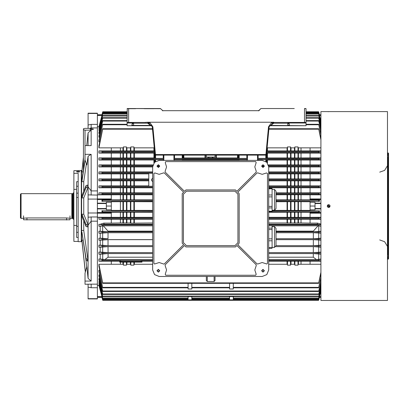 <?xml version="1.0" encoding="UTF-8"?>
<svg xmlns="http://www.w3.org/2000/svg" width="409" height="409" viewBox="0 0 409 409"><rect width="100%" height="100%" fill="white"/><g stroke="black" fill="none" stroke-linecap="round" stroke-linejoin="round"><path stroke-width="0.61" d="M73.237 219.204L73.237 192.89L73.237 219.204L73.855 219.204M71.841 218.432L72.127 218.355L72.127 193.738L71.841 193.667L71.841 218.432L66.58 217.956L26.953 217.956L21.069 218.432L21.069 193.667L20.45 194.285L20.45 217.813L21.069 218.432M160.41 108.682L127.26 108.528L160.41 108.528L162.833 110.696L258.549 110.696L260.973 108.528L294.281 108.528M304.495 122.46L304.495 108.682L305.891 108.528L304.495 108.528L306.044 108.682L306.044 122.46L275.865 122.46M146.555 122.46L127.102 122.46L127.26 108.528M127.102 125.711L152.076 125.711L127.102 125.711L127.102 122.46M306.044 122.46L306.044 125.711L269.306 125.711L270.784 125.711L270.784 125.399L306.044 125.711M150.599 125.711L150.599 125.399L151.887 125.21M258.549 110.696L219.204 110.696M196.453 110.696L197.69 110.696M260.973 108.528L294.127 108.528M69.985 219.791L23.548 219.791L69.985 219.791L69.985 215.829M328.647 300.462L387.466 300.472L387.466 111.621L320.907 111.621L320.907 300.472L328.381 300.462M387.931 210.226L388.238 210.226L388.238 256.668L387.931 256.668L387.931 259.142L388.238 259.142L388.238 256.668L388.55 256.668L388.55 258.831L388.55 208.217L388.55 210.226L388.238 210.226L388.238 203.57L387.931 203.57L387.931 157.133L387.466 157.133M387.466 254.96L387.931 254.96L387.931 203.57M387.931 152.956L387.931 155.43L388.238 155.43L388.238 152.956L387.931 152.956M388.55 208.217L388.238 208.524L388.55 208.217L388.238 208.524L388.55 208.217L388.55 203.881L388.238 203.57L388.238 155.43L388.55 155.43L388.55 153.263L388.55 203.881L388.55 201.867L387.931 201.867M78.191 237.419L76.641 237.419L76.641 181.673L78.191 181.673M76.641 225.395L73.855 225.395L73.855 189.341L76.641 189.341M73.855 173.334L78.191 173.334L78.191 241.653L81.284 241.653L81.284 170.446L73.855 170.691L73.855 189.341M97.383 218.288L97.383 221.172L91.171 221.172L91.171 216.995L97.383 216.995L97.383 285.441L98.932 285.441L98.932 285.139L102.746 299.674L98.932 285.431M97.383 285.692L97.383 287.726L91.171 287.726L91.171 284.163L97.383 284.163L97.383 285.692M88.093 128.385L88.093 113.17L97.383 113.17L97.383 127.935L91.171 127.935L91.171 128.385L85 128.385L83.451 128.733L83.451 169.699L83.451 157.726L81.902 171.954L83.451 157.163L82.004 170.446L81.596 170.446L81.596 241.653L81.284 241.341M86.084 258.585L81.902 231.98L86.084 260.119L86.084 258.585L87.623 259.567L87.623 261.1L88.088 261.1L83.763 230.446L83.763 220.88M85.358 271.924L81.902 240.139L85.317 272.082L82.004 241.653L81.596 241.653M83.763 191.218L83.763 181.652L86.411 163.804M88.088 187.225L88.088 185.134L87.623 185.134L87.623 187.225L88.088 187.225L83.763 197.884L83.763 214.214L88.088 224.873L88.088 226.964L86.084 226.606L86.084 224.51L81.902 214.214L81.902 216.305L86.084 226.606M85 159.285L81.902 180.118L81.902 181.652L83.763 181.652M91.171 195.103L91.171 190.926L97.383 190.926L97.383 195.103L88.093 194.878L88.093 186.954M88.093 194.878L88.093 217.22L91.171 216.995M87.623 187.225L86.084 187.583L86.084 185.492L81.902 195.793L81.902 197.884L83.763 197.884M88.093 186.928L91.171 190.926L91.171 154.336L85 154.336L85 145.578L91.171 145.578L91.171 130.149L88.088 132.828L88.088 145.578M91.171 284.163L85 284.27L85 281.065L91.171 281.065L91.171 221.172L88.093 225.165L88.093 217.22M88.093 199.081L97.383 199.081L97.383 216.995M88.093 298.662L97.383 298.662L97.383 298.923L88.093 298.923L88.093 284.27M233.294 296.551L233.294 299.853L229.577 299.853L229.577 296.551L229.577 298.023L191.806 298.023L191.806 296.551L191.806 299.853L188.094 299.853L188.094 296.551L188.094 298.023L102.649 298.023L98.932 283.657L102.649 298.023M233.288 283.35L233.294 289.02L229.577 289.02L229.582 283.35M191.801 283.35L191.806 289.02L188.094 289.02L188.099 283.35M152.644 201.248L101.918 201.34L111.314 201.34L111.314 202.271L106.36 202.271L106.36 209.827L111.314 209.827L111.314 210.758L101.918 210.758L101.918 211.867L152.644 211.775M152.644 222.941L130.819 223.181L130.405 222.941L130.405 219.234M130.405 217.332L130.405 212.261M130.405 210.364L130.405 201.729M130.405 222.941L126.897 222.941L126.897 219.234M126.897 217.332L126.897 212.261M126.897 210.364L126.897 201.729M130.405 199.837L130.405 194.766M130.405 192.864L130.405 187.803M130.405 185.885L130.405 180.839M130.405 178.912L130.405 173.891M130.405 171.923L130.405 166.944M130.405 164.929L130.405 160.001M130.405 157.925L130.405 153.073M130.405 150.911L130.405 147.833M126.897 199.837L126.897 194.766M126.897 192.864L126.897 187.803M126.897 185.885L126.897 180.839M126.897 178.912L126.897 173.891M126.897 171.923L126.897 166.944M126.897 164.929L126.897 160.001M126.897 157.925L126.897 153.073M126.897 150.911L126.897 147.833M126.897 222.941L122.971 222.941L122.971 219.234M122.971 217.332L122.971 212.261M122.971 210.364L122.971 201.729M122.971 222.941L120.384 222.941L120.384 219.234M120.384 217.332L120.384 212.261M120.384 210.364L120.384 201.729M122.971 199.837L122.971 194.766M122.971 192.864L122.971 187.803M122.971 185.885L122.971 180.839M122.971 178.912L122.971 173.891M122.971 171.923L122.971 166.944M122.971 164.929L122.971 160.001M122.971 157.925L122.971 153.073M122.971 150.911L122.971 147.833M120.384 199.837L120.384 194.766M120.384 192.864L120.384 187.803M120.384 185.885L120.384 180.839M120.384 178.912L120.384 173.891M120.384 171.923L120.384 166.944M120.384 164.929L120.384 160.001M120.384 157.925L120.384 153.073M120.384 150.911L120.384 147.833M111.314 202.271L111.314 209.827M111.314 212.261L123.39 212.24L123.39 217.353L97.383 217.261M120.384 222.941L111.314 223.084L111.314 219.234L98.932 219.234L98.932 217.332L111.314 217.332M154.571 150.941L111.314 150.911L111.314 147.833L98.932 147.833L102.685 129.213L152.511 129.213M123.39 157.956L126.483 157.956L126.483 153.043L123.39 153.043L123.39 157.956L111.314 157.925L111.314 153.073L98.932 153.073L98.932 150.911L102.685 151.56L154.628 151.56L102.685 151.56L102.547 152.491L98.932 153.073M123.39 164.955L126.483 164.955L126.483 159.975L123.39 159.975L123.39 164.955L111.314 164.929L111.314 160.001L98.932 160.001L98.932 157.925L111.314 157.925M123.39 171.944L126.483 171.944L126.483 166.918L123.39 166.918L123.39 171.944L111.314 171.923L111.314 166.944L98.932 166.944L98.932 164.929L111.314 164.929M148.774 178.912L111.314 178.912L111.314 173.891L98.932 173.891L98.932 171.923L111.314 171.923M123.39 185.911L126.483 185.911L126.483 180.814L123.39 180.814L123.39 185.911L111.314 185.885L111.314 180.839L98.932 180.839L98.932 178.912L102.608 179.423L102.536 180.354L98.932 180.839M152.644 192.864L111.314 192.864L111.314 187.803L98.932 187.803L102.603 187.317L102.649 186.392L98.932 185.885L98.932 187.803M99.198 126.954L97.383 126.652L97.383 194.837L111.314 194.837L98.932 194.766L98.932 192.864L102.644 193.355L102.608 194.285L98.932 194.766M134.331 222.941L134.331 219.234M134.331 217.332L134.331 212.261M134.331 210.364L134.331 201.729M111.314 210.364L133.912 210.39L133.912 201.709L152.644 201.729M123.39 217.353L133.912 217.353L133.912 212.24L152.644 212.261M133.912 223.181L133.912 219.209L111.314 219.234M134.331 199.837L134.331 194.766M134.331 192.864L134.331 187.803M134.331 185.885L134.331 180.839M134.331 178.912L134.331 173.891M134.331 171.923L134.331 166.944M134.331 164.929L134.331 160.001M134.331 157.925L134.331 153.073M134.331 150.911L134.331 147.833M133.912 150.941L133.912 146.954L130.819 146.954L130.65 147.833L126.652 147.833L126.483 146.954L123.39 146.954L123.221 147.833L111.314 147.833M126.483 157.956L133.912 157.956L133.912 153.043L126.483 153.043M126.483 164.955L133.912 164.955L133.912 159.975L126.483 159.975M126.483 171.944L133.912 171.944L133.912 166.918L126.483 166.918M133.912 178.938L133.912 173.871L111.314 173.891M126.483 185.911L133.912 185.911L133.912 180.814L126.483 180.814M133.912 192.884L133.912 187.782L111.314 187.803M111.314 199.837L133.912 199.858L133.912 194.745L152.644 194.766M130.405 264.265L130.405 262.128M152.644 264.265L134.08 264.265L133.912 265.144L130.819 265.144L130.819 262.128M130.819 210.39L130.819 201.709L133.912 201.709M130.819 199.858L130.819 194.745L133.912 194.745M130.819 192.884L130.819 187.782M130.819 185.911L130.819 180.814M130.819 178.938L130.819 173.871M130.819 171.944L130.819 166.918M130.819 164.955L130.819 159.975M130.819 157.956L130.819 153.043M130.819 150.941L130.819 146.954M126.483 210.39L126.483 201.709L130.819 201.709M126.483 217.353L126.483 212.24L133.912 212.24M126.483 223.181L126.483 219.209M126.483 150.941L126.483 146.954M126.483 178.938L126.483 173.871M126.483 192.884L126.483 187.782M126.483 199.858L126.483 194.745L130.819 194.745M122.971 264.265L122.971 262.128M130.819 265.144L130.65 264.265L126.652 264.265L126.483 265.144L123.39 265.144L123.39 262.128M123.39 210.39L123.39 201.709L126.483 201.709M123.39 199.858L123.39 194.745L126.483 194.745M123.39 192.884L123.39 187.782M123.39 178.938L123.39 173.871M123.39 150.941L123.39 146.954M301.004 264.265L301.004 261.187M320.907 264.265L310.068 264.265L310.068 261.187L268.739 261.187M301.004 210.364L301.004 201.729M301.004 199.837L301.004 194.766M301.004 192.864L301.004 187.803M301.004 185.885L301.004 180.839M301.004 178.912L301.004 173.891M301.004 171.923L301.004 166.944M301.004 164.929L301.004 160.001M301.004 157.925L301.004 153.073M301.004 150.911L301.004 147.833M320.907 208.907L315.022 208.907L315.022 209.827L310.068 209.827L310.068 201.34L319.465 201.34L319.465 200.226L276.014 200.323M320.907 194.837L297.997 194.745L297.997 199.858L310.068 199.837M320.907 192.864L310.068 192.864L310.068 187.803L268.739 187.803M320.907 185.885L310.068 185.885L310.068 180.839L268.739 180.839M320.907 178.912L310.068 178.912L310.068 173.891L268.739 173.891M320.907 171.923L310.068 171.923L310.068 166.944L268.739 166.944M320.907 164.929L310.068 164.929L310.068 160.001L267.205 160.001L266.417 159.975L266.417 159.617L266.417 161.903M320.907 157.925L310.068 157.925L310.068 153.073L266.617 153.043M320.907 150.911L310.068 150.911L310.068 147.833L298.161 147.833L297.997 146.954L294.899 146.954L294.736 147.833L290.733 147.833L290.564 146.954L287.471 146.954L287.302 147.833L267.205 147.833L267.138 147.501M268.739 222.941L301.004 222.941L301.004 219.234M301.004 217.332L301.004 212.261M298.412 222.941L298.412 219.234M298.412 217.332L298.412 212.261M298.412 210.364L298.412 201.729M298.412 199.837L298.412 194.766M298.412 192.864L298.412 187.803M298.412 185.885L298.412 180.839M298.412 178.912L298.412 173.891M298.412 171.923L298.412 166.944M298.412 164.929L298.412 160.001M298.412 157.925L298.412 153.073M298.412 150.911L298.412 147.833M294.485 222.941L294.485 219.234M294.485 217.332L294.485 212.261M294.485 210.364L294.485 201.729M290.978 222.941L290.978 219.234M290.978 217.332L290.978 212.261M290.978 210.364L290.978 201.729M294.485 199.837L294.485 194.766M294.485 192.864L294.485 187.803M294.485 185.885L294.485 180.839M294.485 178.912L294.485 173.891M294.485 171.923L294.485 166.944M294.485 164.929L294.485 160.001M294.485 157.925L294.485 153.073M294.485 150.911L294.485 147.833M290.978 199.837L290.978 194.766M290.978 192.864L290.978 187.803M290.978 185.885L290.978 180.839M290.978 178.912L290.978 173.891M290.978 171.923L290.978 166.944M290.978 164.929L290.978 160.001M290.978 157.925L290.978 153.073M290.978 150.911L290.978 147.833M287.057 222.941L287.057 219.234M287.057 217.332L287.057 212.261M287.057 210.364L287.057 201.729M287.057 199.837L287.057 194.766M287.057 192.864L287.057 187.803M287.057 185.885L287.057 180.839M287.057 178.912L287.057 173.891M287.057 171.923L287.057 166.944M287.057 164.929L287.057 160.001M287.057 157.925L287.057 153.073M287.057 150.911L287.057 147.833M267.45 163.002L267.45 160.001M267.45 157.925L267.45 153.073M267.45 150.911L267.45 147.833M272.077 210.364L297.997 210.39L297.997 201.709L310.068 201.729M268.739 217.332L297.997 217.353L297.997 212.24L310.068 212.261M297.997 223.181L297.997 219.209L268.739 219.234M310.068 150.911L297.997 150.941L297.997 146.954M266.417 154.76L266.417 157.956L297.997 157.956L297.997 153.043M268.437 164.929L297.997 164.955L297.997 159.975M268.739 171.923L297.997 171.944L297.997 166.918M310.068 178.912L297.997 178.938L297.997 173.871M268.739 185.885L297.997 185.911L297.997 180.814M310.068 192.864L297.997 192.884L297.997 187.782M294.485 264.265L294.485 261.187M310.068 264.265L298.161 264.265L297.997 265.144L294.899 265.144L294.899 261.157M294.899 210.39L294.899 201.709L297.997 201.709M276.014 199.837L294.899 199.858L294.899 194.745L297.997 194.745M297.997 192.884L294.899 192.884L294.899 187.782M294.899 185.911L294.899 180.814M297.997 178.938L294.899 178.938L294.899 173.871M294.899 171.944L294.899 166.918M294.899 164.955L294.899 159.975M294.899 157.956L294.899 153.043M297.997 150.941L294.899 150.941L294.899 146.954M290.564 210.39L290.564 201.709L294.899 201.709M290.564 217.353L290.564 212.24L297.997 212.24M290.564 223.181L290.564 219.209M294.899 150.941L290.564 150.941L290.564 146.954M290.564 157.956L290.564 153.043M290.564 164.955L290.564 159.975M290.564 171.944L290.564 166.918M294.899 178.938L290.564 178.938L290.564 173.871M290.564 185.911L290.564 180.814M294.899 192.884L290.564 192.884L290.564 187.782M290.564 199.858L290.564 194.745L294.899 194.745M287.057 264.265L287.057 261.187M294.899 265.144L294.736 264.265L290.733 264.265L290.564 265.144L287.471 265.144L287.471 261.157M287.471 210.39L287.471 201.709L290.564 201.709M287.471 199.858L287.471 194.745L290.564 194.745M290.564 192.884L287.471 192.884L287.471 187.782M287.471 185.911L287.471 180.814M290.564 178.938L287.471 178.938L287.471 173.871M287.471 171.944L287.471 166.918M287.471 164.955L287.471 159.975M287.471 157.956L287.471 153.043M290.564 150.941L287.471 150.941L287.471 146.954M287.471 150.941L267.036 150.941L267.036 148.59M267.036 157.956L267.036 153.043M267.036 162.501L267.036 159.975M212.445 160.384L212.445 160.001M212.445 157.925L212.445 157.25M208.938 160.384L208.938 160.001M208.938 157.925L208.938 157.25M216.371 160.384L216.371 160.001M216.371 157.925L216.371 155.118M182.828 157.956L215.957 157.956L215.957 155.118M215.957 160.384L215.957 159.975L182.828 159.975M183.861 160.384L183.861 160.001M183.861 157.925L183.861 155.118M183.447 157.956L183.447 155.118M183.447 160.384L183.447 159.975M208.524 157.956L208.524 157.076L206.356 157.076L206.356 155.118M208.524 160.384L208.524 159.975M205.016 160.384L205.016 160.001M205.016 157.925L205.016 155.118M237.522 160.384L237.522 160.001M237.522 157.925L237.522 155.118M153.932 163.002L153.932 160.001M153.932 157.925L153.932 153.073M153.932 150.911L153.932 147.833M152.644 186.248L148.774 186.248L148.774 173.385L152.644 173.385L102.582 173.385L102.664 172.46L98.932 171.923M154.346 162.501L154.346 159.975L133.912 159.975M133.912 157.956L154.346 157.956L154.346 153.043L133.912 153.043M154.346 150.941L154.346 148.59M134.331 264.265L134.331 262.128M212.859 160.384L212.859 159.975M212.859 157.956L212.859 157.076L208.524 157.076M205.43 160.384L205.43 159.975M205.43 157.956L205.43 155.118M237.936 160.384L237.936 159.975L215.957 159.975M215.957 157.956L237.936 157.956L237.936 155.118M320.907 217.332L310.068 217.332L320.907 217.261M301.004 222.941L310.068 223.084L310.068 219.234L297.997 219.209M287.471 223.181L287.471 219.209M287.471 217.353L287.471 212.24L290.564 212.24M290.978 264.265L290.978 261.187M290.564 265.144L290.564 261.157M294.899 223.181L294.899 219.209M294.899 217.353L294.899 212.24M298.412 264.265L298.412 261.187M297.997 265.144L297.997 261.157M98.932 282.164L102.69 296.551L98.932 282.164M320.907 285.042L318.647 294.429L102.736 294.429L98.932 279.5L98.932 278.606L99.54 278.606M320.907 281.663L318.652 291.474L102.731 291.474L98.932 276.049L98.932 274.884L99.653 274.884M188.094 287.813L102.725 287.813L98.932 271.694L98.932 270.185L99.76 270.185M318.698 282.885L318.667 283.35L102.715 283.35L98.932 266.239L98.932 264.265L102.685 282.885L318.698 282.885L320.907 272.225M123.39 265.144L123.221 264.265L111.314 264.265L111.314 261.187L98.932 261.187L102.685 260.533L119.673 260.533L102.685 260.533L102.547 259.608L98.932 259.025L98.932 261.187M104.878 259.557L100.225 259.025L100.225 254.168L108.063 253.6L108.073 257.205L104.878 259.557L152.644 259.557M98.932 252.092L98.932 254.168L102.685 253.57L102.557 252.639L98.932 252.092L100.225 252.092L100.225 247.169L98.932 247.169L98.932 245.155L102.572 245.676L102.674 246.601L98.932 247.169M100.225 240.175L108.037 239.669L108.048 245.661L100.225 245.155L100.225 240.175L98.932 240.175L98.932 238.202L102.582 238.708L102.664 239.638L98.932 240.175M100.225 233.181L108.022 232.695L108.032 238.692L100.225 238.202L100.225 233.181L98.932 233.181L102.608 232.67L102.536 231.745L98.932 231.259L98.932 233.181M152.644 225.829L103.313 225.829L108.022 231.146L108.022 231.734L100.225 231.259L100.225 226.208L98.932 226.208L98.932 224.29L102.603 224.776L102.649 225.707L98.932 226.208M123.39 223.181L123.39 219.209M126.897 264.265L126.897 262.128M126.483 265.144L126.483 262.128M130.819 223.181L130.819 219.209M130.819 217.353L130.819 212.24M133.912 265.144L133.912 262.128M120.384 264.265L120.384 262.128M163.247 160.384L163.247 159.592L163.866 159.617L163.866 158.37L163.247 158.39L163.247 155.118M174.546 155.118L174.546 158.39L173.927 158.37L173.927 159.617L174.546 159.592L174.546 160.384M173.927 158.37L173.927 155.118L173.927 158.528L247.455 158.528L247.455 155.118L247.455 160.384L247.455 159.454L173.927 159.454L173.927 160.384L173.927 159.617M318.826 159.454L257.517 159.454L257.517 160.384L257.517 155.118L257.517 158.528L318.703 158.528L318.826 159.454L320.907 159.766M258.135 155.118L258.135 158.39L265.799 158.39L266.417 158.37L266.417 155.118L154.965 155.118L154.965 157.956L154.346 157.956M154.346 159.975L154.965 159.975L154.965 161.903L154.965 159.617L155.584 159.592L155.584 161.448M239.173 155.118L239.173 158.39L238.554 158.37L238.554 155.118L238.554 157.956L237.936 157.956M237.936 159.975L238.554 159.975L238.554 160.384L238.554 159.617L239.173 159.592L239.173 160.384M319.317 114.903L318.769 112.235L306.044 112.235M320.907 297.333L319.444 297.333L318.769 299.858L319.465 297.19L318.754 299.858L102.628 299.858L101.918 297.19L102.613 299.858L101.938 297.333L97.383 297.333M310.068 209.827L310.068 210.758L318.769 210.845L272.077 210.845M310.068 202.271L315.022 202.271L315.022 203.191L320.907 203.191M320.907 199.582L310.068 199.582L310.068 200.226L319.465 200.226M320.907 213.186L310.068 213.186L310.068 211.867L319.465 211.867L319.465 210.758M320.907 203.539L315.022 203.539L315.022 208.554L320.907 208.554M152.465 128.748L102.715 128.748L98.932 145.86L98.932 147.833M98.932 140.405L98.932 141.908L102.725 124.28L98.932 140.405M127.102 120.619L102.731 120.619L98.932 136.049L98.932 137.209L99.653 137.209M127.102 117.664L102.736 117.664L98.932 132.593L98.932 133.487L99.54 133.487M98.932 129.929L102.69 115.548L98.932 129.929M98.932 128.441L102.741 113.61L98.932 128.441L99.315 128.441M127.102 112.235L102.628 112.235L101.918 114.903L102.613 112.235L101.938 114.765L97.383 114.765M101.918 201.34L101.918 200.226L111.314 200.226L111.314 199.582L97.383 199.582M101.918 211.867L111.314 211.867L111.314 217.261M111.314 194.837L111.314 199.582M310.068 199.582L310.068 198.912L320.907 198.912M320.907 245.19L313.335 245.661L276.014 245.645L276.014 228.365L274.562 226.637L272.077 226.637M276.014 245.645L274.562 247.379L274.562 226.637M276.014 244.04L276.014 234.664M268.739 248.248L272.077 248.248L272.077 225.763L268.739 225.763M276.014 193.237L276.014 208.498L276.014 191.218L274.562 189.485L272.077 189.485M276.014 208.498L274.562 210.226L274.562 189.485M268.739 211.254L272.077 211.254L272.077 188.457L268.739 188.457M72.127 193.738L72.582 193.759L72.582 218.34L73.078 218.835M72.255 193.759L72.255 218.34L72.582 218.34M152.271 126.667L152.884 126.775L155.527 155.118L154.914 154.561L152.271 126.667L147.644 122.245L273.739 122.245M306.044 122.991L288.948 122.991L289.327 125.093L287.778 125.399L287.778 123.232L273.739 123.232L273.739 122.46L269.117 126.667L266.469 154.561L265.855 155.118L268.498 126.775L269.117 126.667M287.859 122.46L289.327 124.009L287.778 123.232L287.778 122.46L273.739 122.46L271.111 123.273M150.272 123.273L147.644 122.46L147.644 123.232L133.605 123.232L133.605 125.399L150.599 125.399L147.644 123.232M131.437 125.711L132.056 125.093L132.056 124.009L133.605 122.46L133.605 123.232L132.056 124.009L132.434 122.991L127.102 122.991M135.614 108.682L127.102 108.682M133.605 125.711L133.605 125.399L132.056 125.093M162.613 110.604L160.41 108.528M258.769 110.604L258.549 110.849M260.753 108.62L258.877 110.711M85 281.065L85 273.222L86.82 266.663L88.088 278.381L88.088 156.304L86.82 164.883L85 160.077L85 154.336M89.74 128.385L91.171 127.935L91.171 124.372L97.383 124.372M86.084 224.51L87.623 224.873L87.623 226.964M100.225 224.29L103.758 223.084L104.147 224.173L102.521 224.597L98.932 224.29M320.907 224.326L318.862 224.597L268.739 224.597M320.907 231.289L313.36 231.734L313.36 231.146L318.069 225.829L320.907 226.172M158.37 269.669L157.286 270.753L158.37 271.837L159.454 270.753L158.37 269.669M158.37 165.026L157.286 166.11L158.37 167.194L159.454 166.11L158.37 165.026M263.013 269.669L261.929 270.753L263.013 271.837L264.096 270.753L263.013 269.669M263.013 165.026L261.929 166.11L263.013 167.194L264.096 166.11L263.013 165.026M158.37 269.516L157.133 270.753L158.37 271.99L159.612 270.753L158.37 269.516M158.37 164.873L157.133 166.11L158.37 167.347L159.612 166.11L158.37 164.873M263.013 269.516L261.775 270.753L263.013 271.99L264.25 270.753L263.013 269.516M263.013 164.873L261.775 166.11L263.013 167.347L264.25 166.11L263.013 164.873M158.37 269.357L156.979 270.753L158.37 272.143L159.766 270.753L158.37 269.357M158.37 164.72L156.979 166.11L158.37 167.506L159.766 166.11L158.37 164.72M263.013 269.357L261.617 270.753L263.013 272.143L264.403 270.753L263.013 269.357M263.013 164.72L261.617 166.11L263.013 167.506L264.403 166.11L263.013 164.72M268.739 269.976L266.837 274.577L262.241 276.479L159.147 276.479L154.546 274.577L152.644 269.976L152.644 166.887L154.546 162.286L159.147 160.384L262.241 160.384L266.837 162.286L268.739 166.887L268.739 269.976M256.167 274.265L254.807 269.92L256.238 265.594L256.177 264.792L236.877 245.492L235.461 246.913L185.926 246.913L184.505 245.492L165.205 264.792L165.144 265.594L166.575 269.92L165.216 274.265L165.722 275.242L255.666 275.242L256.167 274.265M154.858 263.907L159.203 262.547L163.891 264.096L164.331 263.917L183.631 244.618L182.209 243.197L182.209 193.667L183.631 192.245L164.331 172.946L163.528 172.884L159.147 174.316L154.858 172.956L153.881 173.462L153.881 263.401L154.5 264.025L154.858 263.907M165.216 162.598L166.575 166.944L165.144 171.269L165.205 172.071L184.505 191.371L185.926 189.95L235.461 189.95L236.877 191.371L256.177 172.071L256.238 171.269L254.807 166.944L256.167 162.598L255.666 161.621L165.722 161.621L165.216 162.598M257.854 263.979L262.179 262.547L266.883 264.025L267.501 263.401L267.501 173.462L266.525 172.956L262.241 174.316L257.854 172.884L257.051 172.946L237.752 192.245L239.173 193.667L239.173 243.197L237.752 244.618L257.051 263.917L257.854 263.979M379.726 239.95L384.624 241.693L387.313 246.146M379.726 172.148L384.624 170.4L387.313 165.947M328.647 207.102L328.647 204.996L328.851 207.082M329.051 207.02L329.388 206.79M327.9 205.303L327.66 206.417M144.285 122.46L147.644 122.245M132.434 122.991L133.605 122.46L135.614 122.46M289.327 125.093L289.945 125.711M269.393 125.466L270.784 125.399L273.739 123.232M151.877 125.185L151.99 125.466M288.948 122.991L287.778 122.46M265.855 155.118L266.469 154.561L154.914 154.561M179.735 110.696L179.423 110.696M224.935 110.696L220.446 110.696M319.465 114.903L318.637 111.769L306.044 111.769L306.044 108.682M119.673 261.653L120.604 261.387L119.673 261.423L119.673 260.492L120.604 260.461L141.964 260.492L141.964 261.423L141.033 261.387L141.964 261.653L120.604 261.622L119.673 261.653L119.673 262.097L141.033 262.128L141.964 262.097L141.964 261.653M120.604 261.622L141.033 261.387L120.604 261.387L120.604 260.461M123.232 261.872L122.306 261.872L123.232 261.872M139.331 261.872L138.4 261.872L139.331 261.872M129.474 262.036L128.728 262.036L129.474 262.036M131.995 262.036L131.335 262.036L131.995 262.067M133.482 262.041L133.901 262.051L133.482 262.041M134.852 262.036L135.425 262.036L134.852 262.041M135.604 262.036L136.284 262.036L135.604 262.041M134.034 262.036L134.709 262.036L134.034 262.041M132.567 262.036L132.997 262.067L132.567 262.036M130.808 262.036L130.364 262.051L130.808 262.041M126.759 262.036L126.013 262.036L126.759 262.036M23.548 219.791L23.548 215.829M327.522 300.467L327.251 300.472M327.343 111.626L328.095 111.631M328.376 111.631L329.153 111.631M330.037 206.049L327.251 206.049L330.032 206.177M327.277 206.32L327.358 206.581M327.66 207.031L327.87 207.205M328.11 207.337L328.371 207.414M328.647 207.44L329.173 207.337M329.419 207.205L329.628 207.036M329.802 206.821L329.93 206.581M330.022 205.824L329.93 205.512M329.802 205.272L329.628 205.062M329.414 204.889L329.179 204.761M328.647 204.653L328.371 204.684M328.11 204.761L327.87 204.889M327.66 205.062L327.251 206.049M388.238 208.524L387.931 208.524L388.238 208.524M78.191 171.243L76.417 171.657L78.191 172.158L79.96 171.657L78.191 171.243M78.191 241.402L73.855 241.402L73.855 225.395M76.641 197.47L78.191 197.47M76.641 226.325L78.191 226.325M91.81 129.673L90.036 129.193L91.81 128.753L93.579 129.193L91.81 129.673M87.623 259.567L88.088 259.567M81.902 240.139L83.114 240.139M86.693 267.113L85.522 256.32M86.703 145.578L88.088 132.828M85.077 160.287L81.902 181.652M91.171 154.336L88.088 156.304M91.171 281.065L88.088 278.381M81.902 230.446L83.763 230.446M81.902 214.214L83.763 214.214M81.902 171.954L83.114 171.954M88.093 124.985L91.171 124.372M83.451 128.733L83.451 129.699L85 130.149L91.171 130.149M97.383 199.081L97.383 195.103M97.383 298.662L97.383 287.726M87.623 261.1L86.084 260.119M87.623 224.873L88.088 224.873M86.084 187.583L81.902 197.884M86.084 185.492L87.623 185.134M91.171 287.726L88.093 287.108M88.093 213.012L97.383 213.012M88.093 113.431L97.383 113.431M152.644 177.946L151.33 179.888L152.644 181.831M320.907 277.45L318.703 287.369L233.294 287.369L233.232 287.813M229.633 287.813L229.577 287.369L191.806 287.369L191.749 287.813M133.912 210.39L152.644 210.364M133.912 217.353L152.644 217.332M152.644 219.234L133.912 219.209M154.244 147.501L154.183 147.833L134.08 147.833L133.912 146.954M133.912 164.955L152.946 164.929M152.644 166.944L133.912 166.918M133.912 171.944L152.644 171.923M148.774 173.891L133.912 173.871M148.774 180.839L133.912 180.814M133.912 185.911L148.774 185.885M152.644 187.803L133.912 187.782M133.912 199.858L152.644 199.837M111.314 201.729L123.39 201.709M111.314 194.766L123.39 194.745M123.39 180.814L111.314 180.839M123.39 166.918L111.314 166.944M123.39 159.975L111.314 160.001M123.39 153.043L111.314 153.073M297.997 210.39L310.068 210.364M297.997 217.353L310.068 217.332M297.997 157.956L310.068 157.925M297.997 164.955L310.068 164.929M297.997 171.944L310.068 171.923M297.997 185.911L310.068 185.885M287.471 265.144L287.302 264.265L268.739 264.265M276.014 201.729L287.471 201.709M276.014 194.766L287.471 194.745M287.471 192.884L276.014 192.864M287.471 178.938L268.739 178.912M111.314 178.912L98.932 178.912M111.314 185.885L98.932 185.885M152.644 186.392L102.649 186.392L152.644 186.392M320.907 173.891L310.068 173.891M320.907 172.148L318.718 172.46L318.805 173.385L320.907 173.677M98.932 173.891L102.582 173.385M268.739 253.6L313.32 253.6L320.907 254.127M320.907 253.917L318.703 253.57L318.826 252.639L320.907 252.333M313.36 231.734L276.014 231.734M320.907 232.966L318.775 232.67L318.846 231.745L320.907 231.468M320.907 238.237L313.35 238.692L313.36 232.695L276.014 232.695M313.36 232.695L320.907 233.145M313.35 238.692L276.014 238.692L318.805 238.708L320.907 238.421M276.014 239.669L313.35 239.669L320.907 240.139M320.907 239.95L318.718 239.638L276.014 239.638M275.712 246.632L313.335 246.632L320.907 247.128M320.907 246.929L318.713 246.601L275.732 246.601L318.713 246.601L318.815 245.676L320.907 245.38M320.907 252.133L313.32 252.629L268.739 252.629L318.826 252.639M310.068 223.084L317.624 223.084L320.907 224.106M320.907 261.187L310.068 261.187M320.907 219.234L310.068 219.234M268.739 212.261L287.471 212.24M152.644 253.6L108.063 253.6M100.225 254.168L98.932 254.168M111.314 223.084L103.758 223.084M99.198 285.139L98.932 285.139M99.315 283.657L98.932 283.657M99.428 281.499L98.932 281.499M111.314 264.265L98.932 264.265M100.225 259.025L98.932 259.025M100.225 245.155L98.932 245.155M100.225 238.202L98.932 238.202M100.225 231.259L98.932 231.259M108.022 231.734L152.644 231.734M108.022 232.695L152.644 232.695M108.032 238.692L102.582 238.708M152.644 239.669L108.037 239.669M152.644 239.638L102.664 239.638M100.225 247.169L108.048 246.632L108.063 252.629L152.644 252.629L102.557 252.639M152.644 246.632L108.048 246.632M152.644 246.601L102.674 246.601L152.644 246.601M108.048 245.661L152.644 245.661M108.063 252.629L100.225 252.092M102.521 224.597L152.644 224.597M100.225 226.208L103.313 225.829M152.644 225.707L102.649 225.707L152.644 225.707M119.673 261.187L111.314 261.187M152.644 261.187L141.964 261.187M319.465 211.867L268.739 211.775M319.465 201.34L276.014 201.248M294.899 199.858L297.997 199.858M318.754 211.775L318.769 210.845M320.907 217.532L318.775 217.813L318.739 218.738L320.907 219.025M320.907 225.998L318.739 225.707L318.785 224.776L320.907 224.5M272.077 225.829L318.069 225.829M318.739 225.707L268.739 225.707L318.739 225.707M318.718 239.638L318.805 238.708M320.907 259.066L316.51 259.557L268.739 259.557M320.907 260.906L318.698 260.533L268.739 260.533L318.698 260.533L318.836 259.608L320.907 259.28M318.754 200.323L318.769 201.248M320.907 194.766L310.068 194.766M320.907 194.561L318.775 194.285L318.739 193.355L320.907 193.068M320.907 186.095L318.739 186.392L268.739 186.392L318.739 186.392L318.785 187.317L320.907 187.598M320.907 187.803L310.068 187.803M320.907 180.63L318.846 180.354L318.775 179.423L320.907 179.132M320.907 180.839L310.068 180.839M320.907 289.659L318.739 298.023L233.294 298.023M318.703 287.369L320.907 278.483M102.725 287.813L98.932 270.185M188.15 287.813L188.094 287.369L102.685 287.369M263.887 166.754L262.138 166.754M159.244 166.754L157.501 166.754M157.828 165.175L158.917 165.175M98.932 166.944L102.572 166.422L102.674 165.492L152.797 165.492L102.669 165.492L98.932 164.929M320.907 165.164L318.708 165.492L268.59 165.492L318.713 165.492L318.815 166.422L320.907 166.719M263.902 165.492L262.123 165.492L263.902 165.492M159.259 165.492L157.48 165.492L159.259 165.492M262.466 165.175L263.554 165.175M155.584 155.118L155.584 158.39L163.247 158.39M155.584 158.39L154.965 158.37L154.965 154.76M98.932 160.001L102.557 159.454L102.685 158.528L98.932 157.925M174.546 158.39L182.209 158.39L182.209 155.118M247.455 158.37L246.837 158.39L246.837 155.118M239.173 158.39L246.837 158.39M182.828 155.118L182.828 158.37L182.209 158.39M163.247 159.592L155.584 159.592M154.965 159.975L154.965 159.617M182.209 160.384L182.209 159.592L174.546 159.592M182.209 159.592L182.828 159.617L182.828 160.384M238.554 159.975L238.554 159.617M246.837 160.384L246.837 159.592L239.173 159.592M246.837 159.592L247.455 159.617M320.907 158.181L318.703 158.528M258.135 158.39L257.517 158.37M257.517 159.617L258.135 159.592L258.135 160.384M265.799 161.448L265.799 159.592L258.135 159.592M265.799 159.592L266.417 159.617M320.907 160.001L310.068 160.001M318.718 172.46L268.739 172.46M152.644 172.46L102.664 172.46M320.907 166.944L310.068 166.944M111.314 150.911L98.932 150.911M154.771 153.043L154.346 153.043M102.715 128.748L102.685 129.213M320.907 134.648L318.657 124.28L320.907 133.61M99.76 141.908L98.932 141.908M320.907 114.765L319.444 114.765L318.637 111.769L306.044 111.769M315.022 203.191L315.022 203.539M315.022 208.554L315.022 208.907M106.36 203.539L97.383 203.539M97.383 208.554L106.36 208.554M97.383 203.191L106.36 203.191M106.36 208.907L97.383 208.907M111.314 192.864L98.932 192.864M99.428 130.594L98.932 130.594M102.746 111.769L127.102 111.769L102.746 111.769L102.628 112.235M102.715 300.226L102.644 299.976M102.746 300.324L318.637 300.324L318.754 299.858L318.637 300.324L102.746 300.324L102.628 299.858M123.39 212.24L126.483 212.24M152.644 210.845L101.918 210.758M152.644 200.323L101.918 200.226M102.613 201.248L102.628 200.323M102.613 210.845L102.628 211.775M320.907 147.833L310.068 147.833M320.907 153.073L310.068 153.073M215.027 155.118L215.027 157.076L212.859 157.076M98.932 219.234L102.644 218.738L102.608 217.813L98.932 217.332M152.644 260.533L141.964 260.533L152.644 260.533M318.667 283.35L320.907 273.544M102.715 283.35L102.685 282.885M318.713 291.004L102.669 291.004L98.932 274.884M318.652 291.474L320.907 282.486M102.731 291.474L102.669 291.004M318.647 294.429L320.907 285.681M318.718 293.969L102.664 293.969L98.932 278.606M102.736 294.429L102.664 293.969M320.907 288.166L318.698 296.551L320.907 287.685M318.739 298.023L320.907 290.007M320.907 291.239L318.637 299.674L320.907 291.024M320.907 152.818L318.836 152.491L318.698 151.56L266.755 151.56L318.698 151.56L320.907 151.187M320.907 139.868L318.667 128.748L320.907 138.554M318.698 129.213L268.871 129.213M320.907 130.43L318.652 120.619L320.907 129.612M318.713 121.09L306.044 121.09M127.102 121.09L102.669 121.09L98.932 137.209M102.731 120.619L102.669 121.09M320.907 127.056L318.718 118.129L306.044 118.129M127.102 118.129L102.664 118.129L98.932 133.487M318.718 118.129L320.907 126.417M102.736 117.664L102.664 118.129M320.907 124.413L318.698 115.548L320.907 123.932M320.907 122.434L318.739 114.07L306.044 114.07M127.102 114.07L102.649 114.07M318.739 114.07L320.907 122.092M320.907 120.859L318.637 112.424L320.907 121.074M98.932 126.954L102.746 112.424L98.932 126.662M106.36 206.049L111.314 206.049M310.068 213.186L310.068 217.261M310.068 194.837L310.068 198.912M315.022 206.049L310.068 206.049M163.866 159.617L163.866 160.384L163.866 159.454L102.557 159.454M102.685 158.528L163.866 158.528L163.866 155.118L163.866 158.37M207.286 276.479L207.286 281.479L214.096 281.479L214.096 276.479M215.027 276.479L215.027 280.548L214.096 281.479M207.286 281.479L206.356 280.548L206.356 276.479M316.51 259.557L313.309 257.205L313.32 253.6M313.32 252.629L313.335 246.632M313.335 245.661L313.35 239.669M318.862 224.597L317.236 224.173L317.624 223.084M318.749 225.886L318.744 231.586M318.698 253.769L318.677 259.429M318.713 246.796L318.698 252.465M318.739 232.844L318.729 238.539M318.729 239.822L318.713 245.507M102.705 259.429L102.69 253.769M102.644 231.586L102.633 225.886M102.685 252.465L102.669 246.796M102.669 245.507L102.654 239.822M102.654 238.539L102.644 232.844M237.936 242.685L237.936 194.178L234.945 191.187L186.438 191.187L183.447 194.178L183.447 242.685L186.438 245.676L234.945 245.676L237.936 242.685M272.077 228.145L268.739 228.145M272.077 229.546L268.739 229.546M272.077 238.846L268.739 238.846M272.077 240.789L268.739 240.789M272.077 247.706L268.739 247.706M272.077 188.805L268.739 188.805M272.077 195.011L268.739 195.011M272.077 196.898L268.739 196.898M272.077 206.412L268.739 206.412M272.077 207.946L268.739 207.946M268.498 126.775L271.607 122.46M144.285 108.682L154.106 108.682M162.833 110.849L162.506 110.711M128.651 108.682L128.651 122.46M149.776 122.46L152.884 126.775M141.033 260.461L141.033 261.622M26.953 219.981L26.953 217.956M66.58 219.981L66.58 217.956M76.641 232.297L78.191 232.297M76.641 193.15L78.191 193.15M85 130.149L85 145.578M148.774 179.423L102.608 179.423M148.774 180.354L102.536 180.354M318.805 173.385L268.739 173.385M318.703 253.57L268.739 253.57M318.846 231.745L276.014 231.745M318.775 232.67L276.014 232.67M318.815 245.676L276.014 245.676M152.644 253.57L102.685 253.57M152.644 231.745L102.536 231.745M152.644 232.67L102.608 232.67M152.644 245.676L102.572 245.676M152.644 224.776L102.603 224.776M318.739 218.738L268.739 218.738M318.775 217.813L268.739 217.813M318.785 224.776L268.739 224.776M318.836 259.608L268.739 259.608M318.775 194.285L276.014 194.285M318.739 193.355L276.014 193.355M318.785 187.317L268.739 187.317M318.775 179.423L268.739 179.423M318.846 180.354L268.739 180.354M265.799 158.39L265.799 155.118M318.815 166.422L268.723 166.422M264.05 166.422L261.975 166.422M159.408 166.422L157.332 166.422M152.659 166.422L102.572 166.422M154.714 152.491L102.547 152.491M318.703 124.73L306.044 124.73M127.102 124.73L102.685 124.73M319.327 114.949L320.907 114.949M320.907 297.149L319.327 297.149M310.068 212.511L320.907 212.511M152.644 218.738L102.644 218.738M152.644 217.813L102.608 217.813M152.644 259.608L102.547 259.608M318.775 296.101L102.608 296.101M318.739 299.224L233.294 299.224M229.577 299.224L191.806 299.224M188.094 299.224L102.644 299.224M152.644 194.285L102.608 194.285M152.644 193.355L102.644 193.355M152.644 187.317L102.603 187.317M318.836 152.491L266.668 152.491M318.775 115.992L306.044 115.992M127.102 115.992L102.608 115.992M318.739 112.874L306.044 112.874M127.102 112.874L102.644 112.874M97.383 212.511L111.314 212.511M97.383 198.912L111.314 198.912M111.314 213.186L97.383 213.186M102.056 297.149L97.383 297.149M97.383 296.637L101.923 296.637M97.383 114.949L102.056 114.949M101.923 115.456L97.383 115.456M319.465 296.637L320.907 296.637M320.907 115.456L319.465 115.456M108.022 231.146L152.644 231.146M108.073 257.205L152.644 257.205M104.147 224.173L152.644 224.173M313.309 257.205L268.739 257.205M313.36 231.146L276.014 231.146M317.236 224.173L268.739 224.173M72.582 193.759L73.078 193.263M71.841 193.667L21.069 193.667M73.855 192.89L73.237 192.89M388.238 152.956L388.55 153.263M388.238 259.142L388.55 258.831M76.641 186.233L78.191 186.233M81.284 170.752L81.596 170.446M318.657 287.813L233.294 287.813M229.577 287.813L191.806 287.813M318.698 296.551L102.69 296.551M318.642 298.488L233.294 298.488M229.577 298.488L191.806 298.488M188.094 298.488L102.741 298.488M318.637 299.674L233.294 299.674M229.577 299.674L191.806 299.674M188.094 299.674L102.746 299.674M318.667 128.748L268.918 128.748M318.657 124.28L306.044 124.28M127.102 124.28L102.725 124.28M318.652 120.619L306.044 120.619M318.647 117.664L306.044 117.664M318.698 115.548L306.044 115.548M127.102 115.548L102.69 115.548M318.642 113.61L306.044 113.61M127.102 113.61L102.741 113.61M318.637 112.424L306.044 112.424M127.102 112.424L102.746 112.424M274.562 247.379L272.077 247.379M274.562 210.226L272.077 210.226"/></g></svg>
